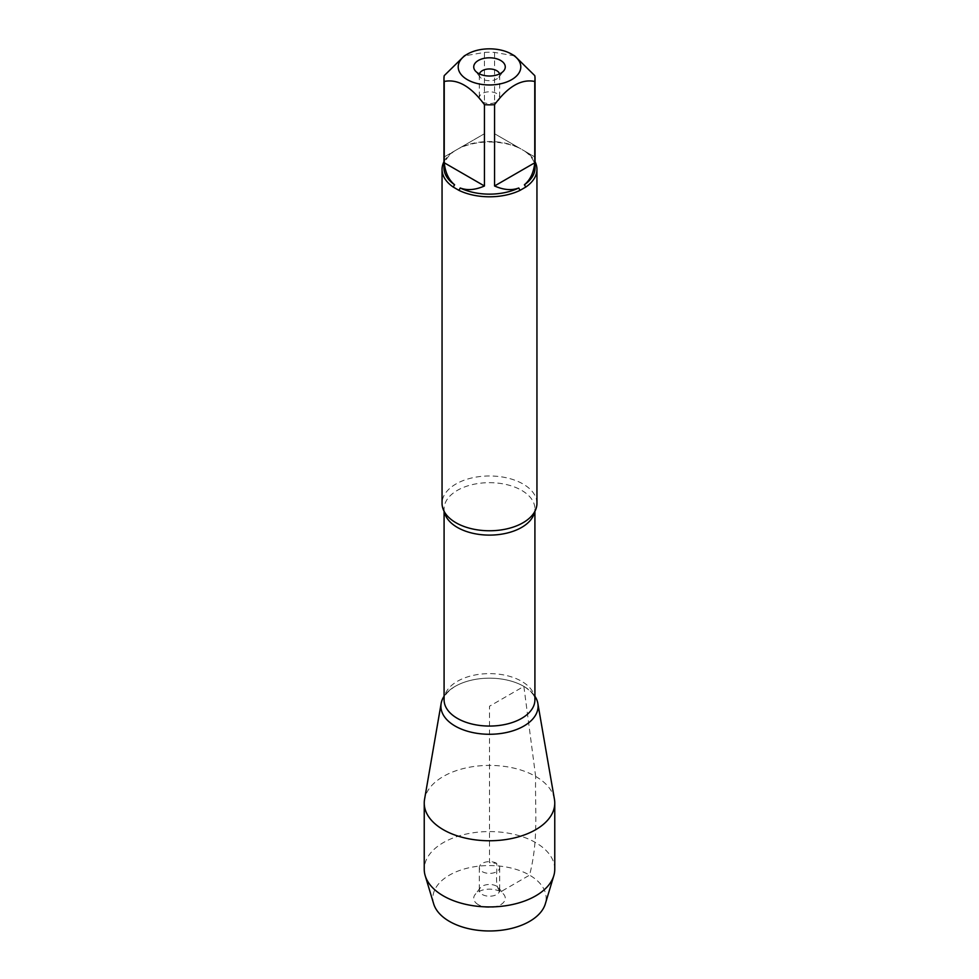 <?xml version="1.0" encoding="UTF-8"?>
<svg xmlns="http://www.w3.org/2000/svg" width="979" height="979" viewBox="0 0 979 979"><rect width="100%" height="100%" fill="white"/><g stroke="black" fill="none" stroke-linecap="round" stroke-linejoin="round"><path stroke-width="0.73" stroke-dasharray="4.89 3.67" d="M536.945 503.377A47.445 27.4 0 0 0 523.055 484.005A47.445 27.4 0 0 0 471.34 478.058A47.445 27.4 0 0 0 442.055 503.377M443.952 161.731A47.445 27.4 180 0 1 453.204 151.757L458.943 148.441A47.445 27.4 180 0 1 520.057 148.441L525.796 151.757A47.445 27.4 180 0 1 535.048 161.731M514.66 55.876L494.554 52.413A45.548 26.298 0 0 0 484.446 52.413L464.34 55.876M443.952 167.85A45.548 26.298 180 0 1 454.599 150.95L444.233 156.934L444.233 75.628M534.767 75.628L534.767 156.934L524.401 150.95A45.548 26.298 180 0 1 535.048 167.85M484.446 52.413L484.446 133.719L460.228 147.694A45.548 26.298 180 0 1 518.772 147.694L494.554 133.719L494.554 52.413M453.204 151.757L454.599 150.95M520.057 148.441L518.772 147.694M460.228 147.694L458.943 148.441M524.401 150.95L525.796 151.757M523.863 686.389A48.595 28.048 180 0 1 524.72 686.891A48.595 28.048 180 0 1 534.913 696.24A48.595 28.048 0 0 0 523.863 686.389A48.595 28.048 0 0 0 444.087 696.24A48.595 28.048 180 0 1 454.28 686.891A48.595 28.048 180 0 1 523.863 686.389M444.233 156.934L484.446 133.719M494.554 133.719L534.767 156.934M479.441 73.927A10.182 5.874 0 0 0 479.318 74.832A10.182 5.874 0 0 0 480.199 77.231A10.182 5.874 0 0 0 489.5 80.706A10.182 5.874 0 0 0 498.8 77.231A10.182 5.874 0 0 0 499.682 74.832A10.182 5.874 0 0 0 499.559 73.927M496.696 93.507A10.182 5.874 0 0 0 485.608 92.234A10.182 5.874 0 0 0 479.318 97.667A10.182 5.874 0 0 0 482.304 101.828A10.182 5.874 0 0 0 493.392 103.101A10.182 5.874 0 0 0 499.682 97.667A10.182 5.874 0 0 0 496.696 93.507M554.444 799.341A65.263 37.679 0 0 0 535.648 776.433A65.263 37.679 0 0 0 467.558 767.597A65.263 37.679 0 0 0 424.556 799.341M554.763 869.254A65.263 37.679 0 0 0 489.5 831.575A65.263 37.679 0 0 0 424.237 869.254M496.696 863.356A10.182 5.874 0 0 0 485.608 862.083A10.182 5.874 0 0 0 479.318 867.504A10.182 5.874 0 0 0 489.5 873.39A10.182 5.874 0 0 0 499.682 867.504A10.182 5.874 0 0 0 496.696 863.356M496.696 886.191A10.182 5.874 0 0 0 480.199 887.953A10.182 5.874 0 0 0 479.318 890.352A10.182 5.874 0 0 0 489.5 896.226A10.182 5.874 0 0 0 499.682 890.352A10.182 5.874 0 0 0 498.8 887.953A10.182 5.874 0 0 0 496.696 886.191M478.339 904.706A15.786 9.117 180 0 1 475.096 894.549A15.786 9.117 180 0 1 500.661 891.82A15.786 9.117 180 0 1 503.904 894.549A15.786 9.117 180 0 1 498.446 905.771A15.786 9.117 180 0 1 478.339 904.706M433.673 903.862A56.66 32.711 180 0 1 489.5 865.558A56.66 32.711 180 0 1 545.327 903.862M535.648 776.433L523.863 686.389L489.5 706.226L489.5 862.707L496.696 863.356C497.467 873.341 494.224 886.876 500.661 891.82L529.566 875.14C538.866 839.04 534.828 808.801 535.648 776.433M444.38 511.846A45.413 26.213 180 0 1 444.087 508.884A45.413 26.213 180 0 1 472.123 484.666A45.413 26.213 180 0 1 521.611 490.344A45.413 26.213 180 0 1 534.913 508.884A45.413 26.213 180 0 1 534.62 511.846M524.72 686.891C536.639 695.261 534.546 698.969 534.913 699.838A45.413 26.213 0 0 0 521.611 681.298A45.413 26.213 0 0 0 472.123 675.62A45.413 26.213 0 0 0 444.087 699.838C444.454 698.969 442.361 695.261 454.28 686.891M534.913 511.307L534.913 508.884C535.342 510.23 534.179 512.678 531.401 516.214M444.087 511.307L444.087 508.884C443.658 510.23 444.821 512.678 447.599 516.214M498.8 77.231L503.904 70.623M480.199 77.231L475.096 70.623M479.318 74.832L479.318 97.667M499.682 74.832L499.682 97.667M479.318 867.504L479.318 890.352M499.682 867.504L499.682 890.352M480.199 887.953L475.096 894.549M498.8 887.953L503.904 894.549"/><path stroke-width="1.47" d="M442.055 169.391L442.055 503.377A47.445 27.4 0 0 0 447.599 516.214A47.445 27.4 0 0 0 455.945 522.737A47.445 27.4 0 0 0 531.401 516.214A47.445 27.4 0 0 0 536.945 503.377L536.945 169.391A47.445 27.4 180 0 1 525.796 187.038L520.057 190.354A47.445 27.4 180 0 1 458.943 190.354L453.204 187.038A47.445 27.4 180 0 1 442.055 169.391A47.445 27.4 180 0 1 443.952 161.731M535.048 161.731A47.445 27.4 180 0 1 536.945 169.391M492.975 48.95A31.291 18.063 0 0 0 467.375 54.126A31.291 18.063 0 0 0 467.375 79.678A31.291 18.063 0 0 0 511.625 79.678A31.291 18.063 0 0 0 511.625 54.126A31.291 18.063 0 0 0 492.975 48.95M467.375 54.126L464.34 55.876L444.233 75.628A45.548 26.298 0 0 0 443.952 78.54A45.548 26.298 0 0 0 444.233 81.465C457.646 78.748 471.046 86.495 484.446 104.68A45.548 26.298 0 0 0 494.554 104.68C507.966 86.482 521.379 78.736 534.767 81.465A45.548 26.298 0 0 0 535.048 78.54A45.548 26.298 0 0 0 534.767 75.628L514.66 55.876L511.625 54.126M444.233 81.465L444.233 162.771C445.31 172.634 448.774 179.965 454.599 184.75A45.548 26.298 180 0 1 443.952 167.85L443.952 78.54M494.554 104.68L494.554 185.986C503.647 189.987 511.711 190.648 518.772 187.992A45.548 26.298 180 0 1 460.228 187.992C467.289 190.648 475.353 189.987 484.446 185.986L484.446 104.68M535.048 78.54L535.048 167.85A45.548 26.298 180 0 1 524.401 184.75C530.226 179.965 533.69 172.634 534.767 162.771L534.767 81.465M458.943 190.354L460.228 187.992M518.772 187.992L520.057 190.354M454.599 184.75L453.204 187.038M525.796 187.038L524.401 184.75M534.913 696.24A48.595 28.048 180 0 1 515.909 729.771A48.595 28.048 180 0 1 455.137 726.063A48.595 28.048 180 0 1 444.087 696.24A48.595 28.048 0 0 0 441.15 703.436A48.595 28.048 0 0 0 455.137 726.063A48.595 28.048 0 0 0 510.304 731.57A48.595 28.048 0 0 0 537.85 703.436A48.595 28.048 0 0 0 534.913 696.24M500.661 60.465A15.786 9.117 180 0 1 503.904 70.623A15.786 9.117 180 0 1 489.5 76.019A15.786 9.117 180 0 1 475.096 70.623A15.786 9.117 180 0 1 480.554 59.401A15.786 9.117 180 0 1 500.661 60.465M534.767 162.771L494.554 185.986M484.446 185.986L444.233 162.771M499.559 73.927A10.182 5.874 0 0 0 496.696 70.672A10.182 5.874 0 0 0 486.343 69.24A10.182 5.874 0 0 0 479.441 73.927M441.15 703.436L424.556 799.341A65.263 37.679 0 0 0 424.237 803.086A65.263 37.679 0 0 0 443.352 829.727A65.263 37.679 0 0 0 514.477 837.889A65.263 37.679 0 0 0 554.763 803.086A65.263 37.679 0 0 0 554.444 799.341L537.85 703.436M424.237 803.086L424.237 869.254A65.263 37.679 0 0 0 425.204 875.703A65.263 37.679 0 0 0 443.352 895.895A65.263 37.679 0 0 0 509.202 905.171A65.263 37.679 0 0 0 553.796 875.703A65.263 37.679 0 0 0 554.763 869.254L554.763 803.086M553.796 875.703L545.327 903.862A56.66 32.711 180 0 1 506.608 929.45A56.66 32.711 180 0 1 449.434 921.398A56.66 32.711 180 0 1 433.673 903.862L425.204 875.703M534.62 511.846A45.413 26.213 180 0 1 489.5 535.109A45.413 26.213 180 0 1 444.38 511.846M444.087 511.307L444.087 699.838A45.413 26.213 0 0 0 489.5 726.063A45.413 26.213 0 0 0 534.913 699.838L534.913 511.307"/></g></svg>
